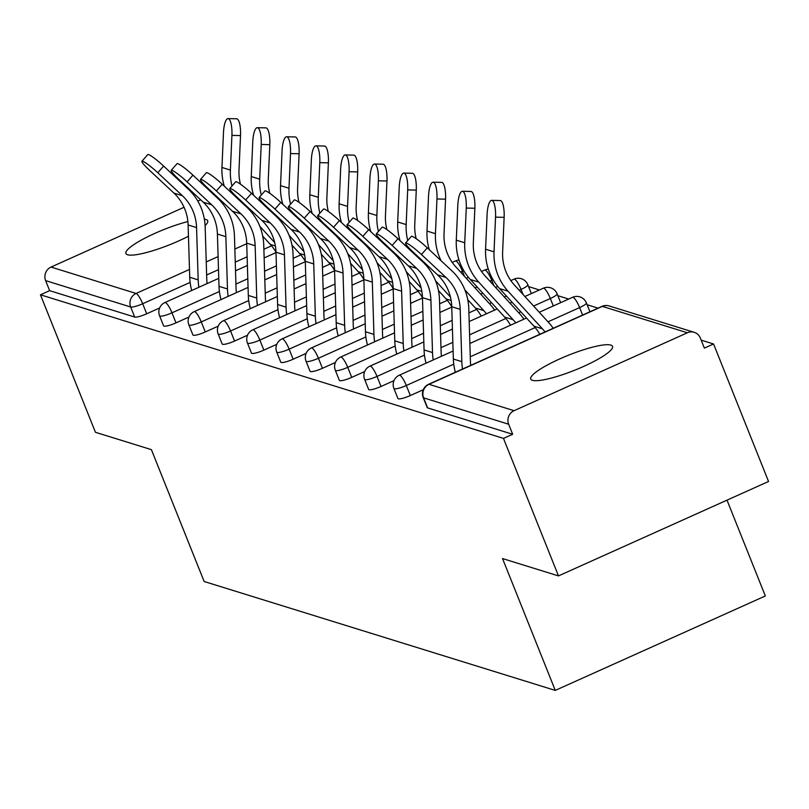 <?xml version="1.0" encoding="UTF-8"?>
<svg xmlns="http://www.w3.org/2000/svg" width="809" height="809" viewBox="0 0 809 809"><rect width="100%" height="100%" fill="white"/><g stroke="black" fill="none" stroke-linecap="round" stroke-linejoin="round"><path stroke-width="1.21" d="M610.825 345.079A44.03 8.13 -21.8 0 0 564.065 357.032A44.03 8.13 -21.8 0 0 530.744 379.057A44.03 8.13 -21.8 0 0 532.433 380.321A44.03 8.13 -21.8 0 0 579.193 368.368A44.03 8.13 -21.8 0 0 612.514 346.343A44.03 8.13 -21.8 0 0 610.825 345.079M205.102 225.539A44.03 8.13 -21.8 0 0 207.691 220.786A44.03 8.13 -21.8 0 0 206.002 219.522A44.03 8.13 -21.8 0 0 204.364 219.209M187.89 221.555A44.03 8.13 -21.8 0 0 145.296 237.967A44.03 8.13 -21.8 0 0 125.921 253.49A44.03 8.13 -21.8 0 0 127.61 254.764A44.03 8.13 -21.8 0 0 188.467 236.228M727.008 500.154L765.334 595.97L555.267 690.401L204.141 581.499L151.404 449.652L95.442 432.289L40.45 294.789L49.632 290.664L134.698 317.047L130.674 306.995L45.617 280.612L49.632 290.664M713.558 343.977L704.366 348.103L700.351 338.061A10.325 9.89 107.2 0 0 687.397 332.772L514.079 410.679A10.325 9.89 107.2 0 0 508.659 424.229L512.673 434.271L503.491 438.407L558.483 575.907L768.55 481.476L713.558 343.977L701.181 340.134M598.003 308.138L587.142 304.771M568.707 299.047L557.856 295.679M539.411 289.966L528.56 286.598M45.617 280.612A10.325 9.89 -72.8 0 1 51.038 267.071L184.047 207.276M197.811 201.087L200.672 199.803M213.263 194.14L213.879 193.867M558.483 575.907L502.531 558.554L555.267 690.401M503.491 438.407L40.45 294.789M423.259 389.736L410.325 395.55A10.325 1.901 158.2 0 1 398.321 398.807A10.325 1.901 158.2 0 1 397.927 398.513L393.912 388.472A10.325 1.901 158.2 0 0 394.307 388.765A10.325 1.901 -21.8 0 0 406.31 385.509L410.325 395.55M512.673 434.271L427.617 407.898A10.325 1.901 158.2 0 1 427.223 407.594L423.198 397.553A10.325 1.901 158.2 0 0 423.603 397.846L427.617 407.898M159.636 307.976L146.702 313.791A10.325 1.901 158.2 0 1 134.698 317.047M364.677 371.564L351.743 377.378A10.325 1.901 158.2 0 1 339.74 380.634A10.325 1.901 158.2 0 1 339.345 380.341L335.331 370.3A10.325 1.901 158.2 0 0 335.725 370.593A10.325 1.901 -21.8 0 0 347.728 367.337L351.743 377.378M306.095 353.402L293.161 359.216A10.325 1.901 158.2 0 1 281.158 362.472A10.325 1.901 158.2 0 1 280.763 362.169L276.739 352.127A10.325 1.901 158.2 0 0 277.133 352.421A10.325 1.901 -21.8 0 0 289.137 349.164L293.161 359.216M247.514 335.229L234.58 341.044A10.325 1.901 158.2 0 1 222.576 344.3A10.325 1.901 158.2 0 1 222.172 344.007L218.157 333.955A10.325 1.901 158.2 0 0 218.551 334.248A10.325 1.901 -21.8 0 0 230.555 330.992L234.58 341.044M188.922 317.057L175.988 322.872A10.325 1.901 158.2 0 1 163.984 326.128A10.325 1.901 158.2 0 1 163.59 325.835L159.575 315.783A10.325 1.901 158.2 0 0 159.97 316.086A10.325 1.901 -21.8 0 0 171.973 312.83L175.988 322.872M218.218 326.138L205.284 331.963A10.325 1.901 158.2 0 1 193.28 335.209A10.325 1.901 158.2 0 1 192.886 334.916L188.861 324.874A10.325 1.901 158.2 0 0 189.266 325.167A10.325 1.901 -21.8 0 0 201.269 321.911L205.284 331.963M276.799 344.31L263.865 350.125A10.325 1.901 158.2 0 1 251.862 353.381A10.325 1.901 158.2 0 1 251.468 353.088L247.453 343.046A10.325 1.901 158.2 0 0 247.847 343.34A10.325 1.901 -21.8 0 0 259.851 340.083L263.865 350.125M335.391 362.483L322.447 368.297A10.325 1.901 158.2 0 1 310.444 371.553A10.325 1.901 158.2 0 1 310.049 371.26L306.035 361.208A10.325 1.901 158.2 0 0 306.429 361.512A10.325 1.901 -21.8 0 0 318.433 358.256L322.447 368.297M393.973 380.655L381.039 386.469A10.325 1.901 158.2 0 1 369.035 389.726A10.325 1.901 158.2 0 1 368.641 389.432L364.616 379.381A10.325 1.901 158.2 0 0 365.011 379.674A10.325 1.901 -21.8 0 0 377.014 376.418L381.039 386.469M141.929 161.254L147.774 154.57A15.482 1.861 41.2 0 1 163.651 166.078L157.795 172.752A15.482 1.861 -138.8 0 0 141.929 161.254A15.482 1.861 -138.8 0 0 149.352 170.133L173.935 193.098A46.103 44.182 -72.8 0 1 184.826 209.096A46.103 44.182 -72.8 0 1 188.113 224.973L189.731 277.254A55.042 52.747 107.2 0 0 191.733 290.492M157.795 172.752L182.379 195.717A46.103 44.182 -72.8 0 1 193.27 211.715A46.103 44.182 -72.8 0 1 196.567 227.592L198.175 279.884A55.042 52.747 107.2 0 0 198.893 287.266M207.094 283.585A46.103 44.182 -72.8 0 1 206.78 279.378L205.162 227.096A55.042 52.747 107.2 0 0 201.239 208.135A55.042 52.747 107.2 0 0 188.224 189.043L163.651 166.078M224.285 186.161A55.042 52.747 -72.8 0 1 221.949 167.463L223.466 132.767A15.482 4.267 -88.7 0 1 228.037 118.599L236.632 118.781A15.482 4.267 91.3 0 1 240.516 135.568L238.999 170.264A46.103 44.182 107.2 0 0 240.465 184.189M231.981 186.019A55.042 52.747 -72.8 0 1 230.403 170.082L231.92 135.386A15.482 4.267 -88.7 0 0 228.037 118.599M275.99 252.175A46.103 44.182 107.2 0 0 270.307 244.399L262.713 236.086M274.686 242.558L259.81 226.277M236.036 197.133A55.042 52.747 -72.8 0 1 235.257 195.505M171.215 170.335L177.07 163.651A15.482 1.861 41.2 0 1 192.936 175.159L187.091 181.843A15.482 1.861 -138.8 0 0 171.215 170.335A15.482 1.861 -138.8 0 0 178.647 179.224L203.221 202.189A46.103 44.182 -72.8 0 1 214.112 218.177A46.103 44.182 -72.8 0 1 217.409 234.054L219.017 286.346A55.042 52.747 107.2 0 0 221.019 299.573M187.091 181.843L211.675 204.808A46.103 44.182 -72.8 0 1 222.566 220.796A46.103 44.182 -72.8 0 1 225.863 236.673L227.471 288.965A55.042 52.747 107.2 0 0 228.189 296.357M236.39 292.666A46.103 44.182 -72.8 0 1 236.066 288.469L234.458 236.177A55.042 52.747 107.2 0 0 230.525 217.216A55.042 52.747 107.2 0 0 217.52 198.124L192.936 175.159M200.511 179.416L206.356 172.742A15.482 1.861 41.2 0 1 222.232 184.24L216.387 190.924A15.482 1.861 -138.8 0 0 200.511 179.416A15.482 1.861 -138.8 0 0 207.933 188.305L232.517 211.27A46.103 44.182 -72.8 0 1 243.408 227.258A46.103 44.182 -72.8 0 1 246.705 243.135L248.312 295.427A55.042 52.747 107.2 0 0 250.315 308.664M216.387 190.924L240.961 213.889A46.103 44.182 -72.8 0 1 251.862 229.887A46.103 44.182 -72.8 0 1 255.148 245.764L256.756 298.046A55.042 52.747 107.2 0 0 257.474 305.438M265.676 301.757A46.103 44.182 -72.8 0 1 265.362 297.55L263.754 245.258A55.042 52.747 107.2 0 0 259.82 226.308A55.042 52.747 107.2 0 0 246.816 207.205L222.232 184.24M229.807 188.507L235.652 181.823A15.482 1.861 41.2 0 1 251.528 193.331L245.673 200.015A15.482 1.861 -138.8 0 0 229.807 188.507A15.482 1.861 -138.8 0 0 237.229 197.386L261.803 220.351A46.103 44.182 -72.8 0 1 272.704 236.349A46.103 44.182 -72.8 0 1 275.99 252.226L277.598 304.518A55.042 52.747 107.2 0 0 279.601 317.745M245.673 200.015L270.257 222.981A46.103 44.182 -72.8 0 1 281.148 238.968A46.103 44.182 -72.8 0 1 284.444 254.845L286.052 307.137A55.042 52.747 107.2 0 0 286.77 314.529M294.972 310.838A46.103 44.182 -72.8 0 1 294.658 306.641L293.04 254.35A55.042 52.747 107.2 0 0 289.106 235.389A55.042 52.747 107.2 0 0 276.102 216.296L251.528 193.331M259.092 197.588L264.937 190.904A15.482 1.861 41.2 0 1 280.814 202.412L274.969 209.096A15.482 1.861 -138.8 0 0 259.092 197.588A15.482 1.861 -138.8 0 0 266.515 206.477L291.098 229.443A46.103 44.182 -72.8 0 1 301.99 245.43A46.103 44.182 -72.8 0 1 305.286 261.307L306.894 313.599A55.042 52.747 107.2 0 0 308.896 326.836M274.969 209.096L299.552 232.062A46.103 44.182 -72.8 0 1 310.444 248.05A46.103 44.182 -72.8 0 1 313.73 263.926L315.348 316.218A55.042 52.747 107.2 0 0 316.066 323.61M324.267 319.919A46.103 44.182 -72.8 0 1 323.944 315.722L322.336 263.431A55.042 52.747 107.2 0 0 318.402 244.47A55.042 52.747 107.2 0 0 305.397 225.377L280.814 202.412M288.388 206.679L294.233 199.995A15.482 1.861 41.2 0 1 310.11 211.503L304.265 218.177A15.482 1.861 -138.8 0 0 288.388 206.679A15.482 1.861 -138.8 0 0 295.811 215.558L320.394 238.524A46.103 44.182 -72.8 0 1 331.286 254.522A46.103 44.182 -72.8 0 1 334.572 270.398L336.19 322.68A55.042 52.747 107.2 0 0 338.192 335.917M304.265 218.177L328.838 241.143A46.103 44.182 -72.8 0 1 339.729 257.141A46.103 44.182 -72.8 0 1 343.026 273.017L344.634 325.309A55.042 52.747 107.2 0 0 345.352 332.691M353.553 329.01A46.103 44.182 -72.8 0 1 353.24 324.803L351.632 272.522A55.042 52.747 107.2 0 0 347.698 253.561A55.042 52.747 107.2 0 0 334.683 234.468L310.11 211.503M253.581 195.252A55.042 52.747 -72.8 0 1 251.245 176.544L252.762 141.848A15.482 4.267 -88.7 0 1 257.323 127.68L265.918 127.873A15.482 4.267 91.3 0 1 269.812 144.659L268.285 179.355A46.103 44.182 107.2 0 0 269.751 193.27M261.267 195.111A55.042 52.747 -72.8 0 1 259.689 179.163L261.206 144.467A15.482 4.267 -88.7 0 0 257.323 127.68M305.286 261.267A46.103 44.182 107.2 0 0 299.603 253.49L291.998 245.167M303.982 251.65L289.096 235.368M265.322 206.224A55.042 52.747 -72.8 0 1 264.553 204.596M282.867 204.333A55.042 52.747 -72.8 0 1 280.531 185.625L282.058 150.929A15.482 4.267 -88.7 0 1 286.619 136.772L295.214 136.954A15.482 4.267 91.3 0 1 299.097 153.74L297.581 188.436A46.103 44.182 107.2 0 0 299.047 202.361M290.562 204.192A55.042 52.747 -72.8 0 1 288.985 188.254L290.502 153.558A15.482 4.267 -88.7 0 0 286.619 136.772M334.572 270.348A46.103 44.182 107.2 0 0 328.899 262.571L321.294 254.248M333.268 260.731L318.392 244.449M294.618 215.305A55.042 52.747 -72.8 0 1 293.849 213.677M312.163 213.414A55.042 52.747 -72.8 0 1 309.827 194.716L311.344 160.02A15.482 4.267 -88.7 0 1 315.914 145.853L324.51 146.045A15.482 4.267 91.3 0 1 328.393 162.831L326.876 197.527A46.103 44.182 107.2 0 0 328.333 211.442M319.848 213.273A55.042 52.747 -72.8 0 1 318.281 197.335L319.798 162.639A15.482 4.267 -88.7 0 0 315.914 145.853M363.868 279.429A46.103 44.182 107.2 0 0 358.185 271.652L350.59 263.34M362.563 269.822L347.688 253.53M323.903 224.396A55.042 52.747 -72.8 0 1 323.135 222.768M341.449 222.505A55.042 52.747 -72.8 0 1 339.123 203.797L340.64 169.101A15.482 4.267 -88.7 0 1 345.2 154.934L353.796 155.126A15.482 4.267 91.3 0 1 357.679 171.912L356.162 206.608A46.103 44.182 107.2 0 0 357.629 220.533M349.144 222.364A55.042 52.747 -72.8 0 1 347.567 206.416L349.083 171.72A15.482 4.267 -88.7 0 0 345.2 154.934M393.164 288.52A46.103 44.182 107.2 0 0 387.481 280.743L379.876 272.421M391.859 278.903L376.974 262.622A55.042 52.747 107.2 0 0 363.979 243.549L339.396 220.584L333.551 227.268A15.482 1.861 -138.8 0 0 317.674 215.76A15.482 1.861 -138.8 0 0 325.107 224.649L349.68 247.615A46.103 44.182 -72.8 0 1 360.571 263.603A46.103 44.182 -72.8 0 1 363.868 279.479L365.476 331.771A55.042 52.747 107.2 0 0 367.478 344.998M353.199 233.477A55.042 52.747 -72.8 0 1 352.431 231.849M370.744 231.586A55.042 52.747 -72.8 0 1 368.408 212.888L369.925 178.192A15.482 4.267 -88.7 0 1 374.496 164.025L383.092 164.207A15.482 4.267 91.3 0 1 386.975 180.994L385.458 215.69A46.103 44.182 107.2 0 0 386.924 229.614M378.44 231.445A55.042 52.747 -72.8 0 1 376.863 215.507L378.379 180.811A15.482 4.267 -88.7 0 0 374.496 164.025M422.45 297.601A46.103 44.182 107.2 0 0 416.777 289.824L409.172 281.512M421.145 287.984L406.27 271.703A55.042 52.747 107.2 0 0 393.275 252.63L368.692 229.665L362.847 236.349A15.482 1.861 -138.8 0 0 346.97 224.841A15.482 1.861 -138.8 0 0 354.393 233.73L378.976 256.696A46.103 44.182 -72.8 0 1 389.867 272.684A46.103 44.182 -72.8 0 1 393.164 288.56L394.772 340.852A55.042 52.747 107.2 0 0 396.774 354.089M382.495 242.558A55.042 52.747 -72.8 0 1 381.717 240.93M333.551 227.268L358.134 250.234A46.103 44.182 -72.8 0 1 369.025 266.222A46.103 44.182 -72.8 0 1 372.322 282.098L373.93 334.39A55.042 52.747 107.2 0 0 374.648 341.782M317.674 215.76L323.529 209.076A15.482 1.861 41.2 0 1 339.396 220.584M382.849 338.091A46.103 44.182 -72.8 0 1 382.526 333.895L380.918 281.603A55.042 52.747 107.2 0 0 376.984 262.642M400.04 240.678A55.042 52.747 -72.8 0 1 397.704 221.969L399.221 187.273A15.482 4.267 -88.7 0 1 403.782 173.106L412.378 173.298A15.482 4.267 91.3 0 1 416.271 190.085L414.754 224.781A46.103 44.182 107.2 0 0 416.21 238.695M407.726 240.536A55.042 52.747 -72.8 0 1 406.158 224.589L407.675 189.893A15.482 4.267 -88.7 0 0 403.782 173.106M405.552 243.013L411.407 236.329A15.482 1.861 41.2 0 1 427.273 247.837L421.428 254.522A15.482 1.861 -138.8 0 0 405.552 243.013A15.482 1.861 -138.8 0 0 412.974 251.902L437.558 274.868A46.103 44.182 -72.8 0 1 448.449 290.856A46.103 44.182 -72.8 0 1 451.746 306.732A46.103 44.182 107.2 0 0 446.062 298.915L438.468 290.593M450.441 297.075L435.566 280.794M411.781 251.65A55.042 52.747 -72.8 0 1 411.012 250.021M362.847 236.349L387.42 259.315A46.103 44.182 -72.8 0 1 398.321 275.313A46.103 44.182 -72.8 0 1 401.608 291.189L403.216 343.471A55.042 52.747 107.2 0 0 403.934 350.863M346.97 224.841L352.815 218.167A15.482 1.861 41.2 0 1 368.692 229.665M412.135 347.182A46.103 44.182 -72.8 0 1 411.821 342.976L410.214 290.684A55.042 52.747 107.2 0 0 406.28 271.733M441.077 260.731A55.042 52.747 -72.8 0 1 439.348 256.868A55.042 52.747 -72.8 0 1 435.444 233.68L436.961 198.984A15.482 4.267 -88.7 0 0 433.078 182.197L441.674 182.379A15.482 4.267 91.3 0 1 445.557 199.166L444.04 233.862A46.103 44.182 107.2 0 0 447.316 253.288A46.103 44.182 107.2 0 0 455.791 266.828L490.123 304.406A55.042 52.747 -72.8 0 1 494.633 310.09M429.326 249.759A55.042 52.747 -72.8 0 1 427 231.05L428.517 196.354A15.482 4.267 -88.7 0 1 433.078 182.197M481.234 316.117A46.103 44.182 107.2 0 0 475.358 307.996L467.754 299.674M486.431 313.781A46.103 44.182 107.2 0 0 483.802 310.616L464.851 289.875A55.042 52.747 107.2 0 0 451.857 270.803L427.273 247.837M376.266 233.932L382.111 227.248A15.482 1.861 41.2 0 1 397.988 238.756L392.132 245.44A15.482 1.861 -138.8 0 0 376.266 233.932A15.482 1.861 -138.8 0 0 383.688 242.811L408.262 265.777A46.103 44.182 -72.8 0 1 419.163 281.775A46.103 44.182 -72.8 0 1 422.45 297.651L424.068 349.943A55.042 52.747 107.2 0 0 426.06 363.17M392.132 245.44L416.716 268.406A46.103 44.182 -72.8 0 1 427.607 284.394A46.103 44.182 -72.8 0 1 430.904 300.27L432.512 352.562A55.042 52.747 107.2 0 0 433.23 359.954M441.431 356.263A46.103 44.182 -72.8 0 1 441.117 352.067L439.499 299.775A55.042 52.747 107.2 0 0 435.576 280.814A55.042 52.747 107.2 0 0 422.561 261.722L397.988 238.756M515.727 322.862A46.103 44.182 107.2 0 0 513.098 319.707L478.766 282.129A55.042 52.747 -72.8 0 1 468.644 265.949A55.042 52.747 -72.8 0 1 464.74 242.761L466.257 208.065A15.482 4.267 -88.7 0 0 462.374 191.278L470.969 191.47A15.482 4.267 91.3 0 1 474.853 208.257L473.336 242.953A46.103 44.182 107.2 0 0 476.602 262.369A46.103 44.182 107.2 0 0 485.076 275.92L519.418 313.498A55.042 52.747 -72.8 0 1 523.929 319.181M510.519 325.208A46.103 44.182 107.2 0 0 504.644 317.077L470.312 279.499A55.042 52.747 -72.8 0 1 460.19 263.329A55.042 52.747 -72.8 0 1 456.286 240.142L457.803 205.446A15.482 4.267 -88.7 0 1 462.374 191.278M421.428 254.522L446.012 277.487A46.103 44.182 -72.8 0 1 456.903 293.475A46.103 44.182 -72.8 0 1 460.19 309.351L461.808 361.643A55.042 52.747 107.2 0 0 462.526 369.035M470.727 365.344A46.103 44.182 -72.8 0 1 470.403 361.148L468.795 308.856A55.042 52.747 107.2 0 0 464.862 289.895M460.19 309.351L451.746 306.732L453.353 359.024A55.042 52.747 107.2 0 0 455.356 372.261M545.013 331.953A46.103 44.182 107.2 0 0 542.394 328.788L508.052 291.21A55.042 52.747 -72.8 0 1 497.929 275.03A55.042 52.747 -72.8 0 1 494.026 251.842L495.543 217.146A15.482 4.267 -88.7 0 0 491.66 200.359L500.255 200.551A15.482 4.267 91.3 0 1 504.138 217.338L502.622 252.034A46.103 44.182 107.2 0 0 505.898 271.45A46.103 44.182 107.2 0 0 514.372 285.001L548.704 322.579A55.042 52.747 -72.8 0 1 553.214 328.262M539.815 334.289A46.103 44.182 107.2 0 0 533.94 326.169L499.608 288.591A55.042 52.747 -72.8 0 1 489.485 272.411A55.042 52.747 -72.8 0 1 485.582 249.223L487.099 214.527A15.482 4.267 -88.7 0 1 491.66 200.359M51.038 267.071L136.094 293.455L189.488 269.448M206.244 261.924L218.106 256.584M234.853 249.051L246.715 243.721M190.125 282.412L142.677 303.739A10.325 1.901 -21.8 0 1 130.674 306.995A10.325 9.89 -72.8 0 1 136.094 293.455A10.325 2.255 65.8 0 1 142.677 303.739L146.702 313.791M687.397 332.772L602.341 306.389L429.013 384.305L514.079 410.679M508.659 424.229L423.603 397.846A10.325 9.89 107.2 0 1 429.013 384.305A10.325 2.255 -114.2 0 0 428.558 384.305A10.325 10.325 0 0 0 423.198 397.553M694.223 332.327L609.157 305.954A10.325 9.89 107.2 0 0 602.341 306.389A10.325 2.255 -114.2 0 0 601.876 306.399L428.558 384.305M271.551 245.815L263.876 249.263M247.119 256.797L235.257 262.126M218.501 269.66L206.639 274.989M219.411 291.503L171.973 312.83A10.325 2.255 65.8 0 0 165.39 302.536A10.325 2.255 -114.2 0 0 164.925 302.536A10.325 10.325 0 0 0 159.575 315.783M300.837 254.896L293.161 258.344M276.415 265.878L264.553 271.207M247.797 278.741L235.935 284.07M330.133 263.987L322.457 267.435M305.701 274.959L293.839 280.298M277.093 287.822L265.231 293.161M248.707 300.584L201.269 321.911A10.325 2.255 65.8 0 0 194.686 311.617A10.325 2.255 -114.2 0 0 194.221 311.627A10.325 10.325 0 0 0 188.861 324.874M359.418 273.068L351.753 276.516M334.997 284.05L323.135 289.379M306.378 296.913L294.516 302.242M278.003 309.675L230.555 330.992A10.325 2.255 65.8 0 0 223.972 320.708A10.325 2.255 -114.2 0 0 223.506 320.708A10.325 10.325 0 0 0 218.157 333.955M388.714 282.149L381.039 285.597M364.293 293.131L352.431 298.47M335.674 305.994L323.812 311.334M307.289 318.756L259.851 340.083A10.325 2.255 65.8 0 0 253.268 329.789A10.325 2.255 -114.2 0 0 252.802 329.799A10.325 10.325 0 0 0 247.453 343.046M464.508 276.375L462.455 271.258L460.594 272.097M418.01 291.24L410.335 294.688M393.578 302.222L381.717 307.551M364.97 315.085L353.098 320.415M336.584 327.837L289.137 349.164A10.325 2.255 65.8 0 0 282.553 338.88A10.325 2.255 -114.2 0 0 282.088 338.88A10.325 10.325 0 0 0 276.739 352.127M493.803 285.456L491.751 280.339L489.89 281.178M477.098 286.932L475.004 287.862M447.296 300.321L439.631 303.769M422.874 311.303L411.012 316.632M394.256 324.166L382.394 329.496M365.87 336.928L318.433 358.256A10.325 2.255 65.8 0 0 311.849 347.961A10.325 2.255 -114.2 0 0 311.384 347.961A10.325 10.325 0 0 0 306.035 361.208M523.089 294.547L521.047 289.43L519.176 290.259M506.394 296.013L504.3 296.954M491.508 302.697L489.415 303.638M476.592 309.412L468.917 312.861M452.17 320.384L440.298 325.724M423.552 333.247L411.69 338.587M395.166 346.009L347.728 367.337A10.325 2.255 65.8 0 0 341.145 357.042A10.325 2.255 -114.2 0 0 340.68 357.052A10.325 10.325 0 0 0 335.331 370.3M553.316 305.964L550.332 298.511L533.596 306.035M520.804 311.789L518.711 312.729M505.878 318.493L469.594 334.805M452.838 342.338L440.976 347.668M424.462 355.1L377.014 376.418A10.325 2.255 65.8 0 0 370.431 366.133A10.325 2.255 -114.2 0 0 369.966 366.133A10.325 10.325 0 0 0 364.616 379.381M582.611 315.055L579.628 307.592L548.006 321.81M535.174 327.574L470.272 356.759M453.748 364.181L406.31 385.509A10.325 2.255 65.8 0 0 399.727 375.214A10.325 2.255 -114.2 0 0 399.262 375.224A10.325 10.325 0 0 0 393.912 388.472M463.779 270.641A10.325 1.901 158.2 0 1 462.455 271.258A10.325 2.255 65.8 0 0 455.872 260.963A10.325 2.255 -114.2 0 0 455.406 260.973L452.231 262.399M493.065 279.722A10.325 1.901 158.2 0 1 491.751 280.339A10.325 2.255 65.8 0 0 485.167 270.044A10.325 2.255 -114.2 0 0 484.702 270.054L481.527 271.48M531.361 293.586L527.812 284.717A10.325 1.901 158.2 0 1 521.047 289.43A10.325 2.255 65.8 0 0 514.463 279.135A10.325 2.255 -114.2 0 0 513.998 279.135L510.823 280.571M560.647 302.667L557.098 293.809A10.325 1.901 158.2 0 1 550.332 298.511A10.325 2.255 65.8 0 0 543.749 288.216A10.325 2.255 -114.2 0 0 543.284 288.226L524.879 296.498M589.943 311.758L586.394 302.89A10.325 1.901 158.2 0 1 579.628 307.592A10.325 2.255 65.8 0 0 573.045 297.308A10.325 2.255 -114.2 0 0 572.58 297.308L539.29 312.274M196.567 227.592L188.113 224.973M182.379 195.717L173.935 193.098M198.175 279.884L189.731 277.254M221.949 167.463L230.403 170.082M240.516 135.568L231.92 135.386M270.307 244.399L275.384 245.976M225.863 236.673L217.409 234.054M211.675 204.808L203.221 202.189M227.471 288.965L219.017 286.346M255.148 245.764L246.705 243.135M240.961 213.889L232.517 211.27M256.756 298.046L248.312 295.427M284.444 254.845L275.99 252.226M270.257 222.981L261.803 220.351M286.052 307.137L277.598 304.518M313.73 263.926L305.286 261.307M299.552 232.062L291.098 229.443M315.348 316.218L306.894 313.599M343.026 273.017L334.572 270.398M328.838 241.143L320.394 238.524M344.634 325.309L336.19 322.68M251.245 176.544L259.689 179.163M269.812 144.659L261.206 144.467M299.603 253.49L304.68 255.057M280.531 185.625L288.985 188.254M299.097 153.74L290.502 153.558M328.899 262.571L333.965 264.149M309.827 194.716L318.281 197.335M328.393 162.831L319.798 162.639M358.185 271.652L363.261 273.23M339.123 203.797L347.567 206.416M357.679 171.912L349.083 171.72M387.481 280.743L392.547 282.311M368.408 212.888L376.863 215.507M386.975 180.994L378.379 180.811M416.777 289.824L421.843 291.402M372.322 282.098L363.868 279.479M358.134 250.234L349.68 247.615M373.93 334.39L365.476 331.771M397.704 221.969L406.158 224.589M416.271 190.085L407.675 189.893M446.062 298.915L451.139 300.483M401.608 291.189L393.164 288.56M387.42 259.315L378.976 256.696M403.216 343.471L394.772 340.852M427 231.05L435.444 233.68M445.557 199.166L436.961 198.984M475.358 307.996L483.802 310.616M430.904 300.27L422.45 297.651M416.716 268.406L408.262 265.777M432.512 352.562L424.068 349.943M456.286 240.142L464.74 242.761M474.853 208.257L466.257 208.065M504.644 317.077L513.098 319.707M470.312 279.499L478.766 282.129M446.012 277.487L437.558 274.868M461.808 361.643L453.353 359.024M485.582 249.223L494.026 251.842M504.138 217.338L495.543 217.146M533.94 326.169L542.394 328.788M499.608 288.591L508.052 291.21M276 252.61L264.138 257.94M247.392 265.473L235.53 270.803M218.774 278.336L164.925 302.536M305.296 261.691L293.434 267.021M276.678 274.554L264.816 279.884M248.06 287.417L194.221 311.627M334.592 270.772L322.73 276.112M305.974 283.646L294.112 288.975M277.356 296.509L223.506 320.708M363.878 279.863L352.016 285.193M335.26 292.727L323.398 298.056M306.651 305.59L252.802 329.799M459.016 260.083A10.325 10.325 0 0 0 455.406 260.973M393.174 288.944L381.312 294.284M364.556 301.808L352.694 307.147M335.937 314.671L282.088 338.88M488.302 269.164A10.325 10.325 0 0 0 484.702 270.054M468.451 277.356L466.297 278.326M422.46 298.036L410.598 303.365M393.852 310.899L381.99 316.228M365.233 323.762L311.384 347.961M527.812 284.717A10.325 10.325 0 0 0 513.998 279.135M497.747 286.447L495.583 287.417M482.791 293.161L480.708 294.102M451.756 307.117L439.894 312.446M423.137 319.98L411.275 325.309M394.529 332.843L340.68 357.052M557.098 293.809A10.325 10.325 0 0 0 543.284 288.226M512.087 302.253L509.994 303.193M497.211 308.937L469.19 321.537M452.433 329.071L440.571 334.4M423.815 341.934L369.966 366.133M586.394 302.89A10.325 10.325 0 0 0 572.58 297.308M526.497 318.028L469.857 343.481M453.111 351.015L399.262 375.224M609.157 305.954A10.325 10.325 0 0 0 601.876 306.399"/></g></svg>
